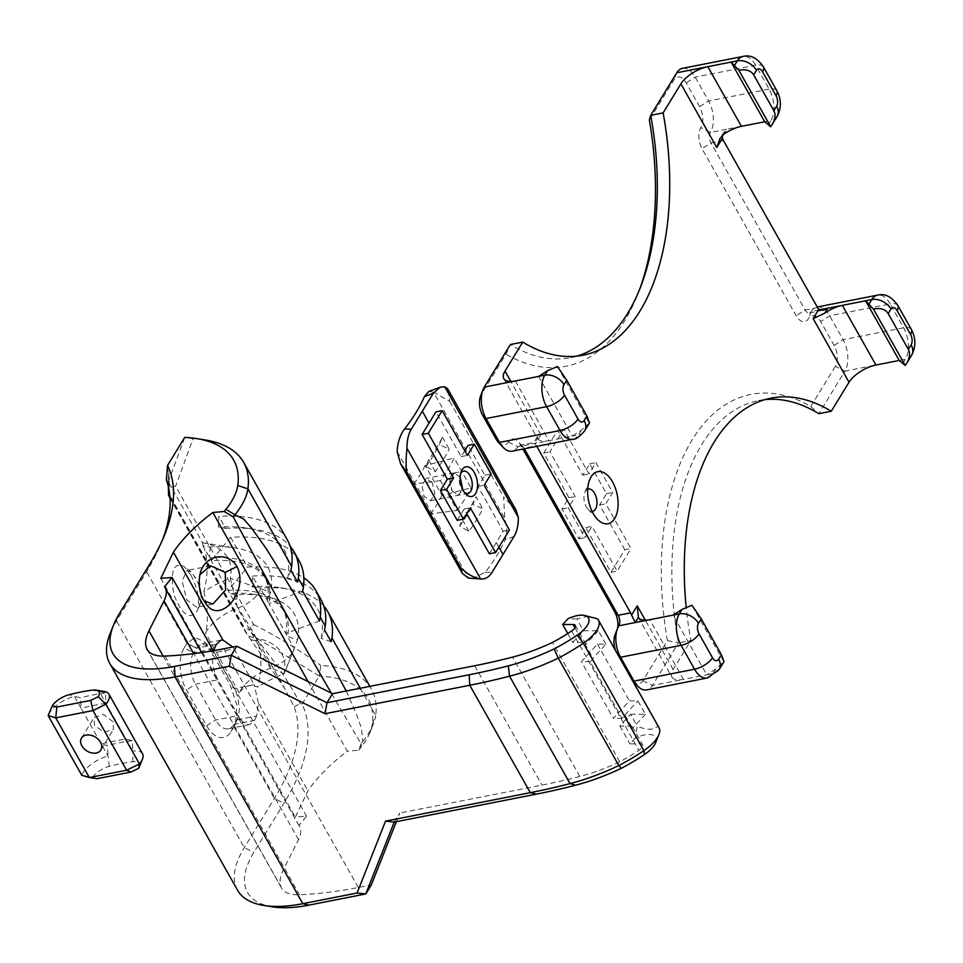 <?xml version="1.0" encoding="UTF-8"?>
<svg xmlns="http://www.w3.org/2000/svg" width="963" height="963" viewBox="0 0 963 963"><rect width="100%" height="100%" fill="white"/><g stroke="black" fill="none" stroke-linecap="round" stroke-linejoin="round"><path stroke-width="0.72" stroke-dasharray="4.82 3.61" d="M464.443 492.406A11.351 6.247 -101.1 0 1 463.347 491.407A11.351 6.247 -101.1 0 1 461.614 489.011A11.351 6.247 -101.1 0 1 460.061 474.699A11.351 6.247 -101.1 0 1 460.699 473.363M460.182 477.179L454.175 472.965C449.312 475.975 448.589 481.957 452.02 490.901L458.557 495.235L462.685 489.409M452.02 490.901L458.569 495.247L462.818 488.494L460.326 477.347L454.187 472.929L449.95 479.67L452.02 490.901M464.756 450.78L461.169 456.643L435.95 411.887M461.169 456.643L467.38 455.415M489.373 553.809L503.204 531.239L477.985 486.471L484.895 475.18L468.078 445.351M484.895 475.18L491.106 473.965M477.985 486.471L484.184 485.256M503.204 531.239L509.403 530.011M457.232 520.345L464.154 509.054L466.766 513.7M464.154 509.054L470.365 507.838M472.111 578.691L485.268 572.203A189.567 81.313 -29.4 0 0 505.118 539.798C507.2 534.369 507.104 527.339 504.829 518.708L433.531 392.17L449.769 401.39L447.699 388.847M516.072 510.185L503.565 496.872L504.829 518.708M449.769 401.39L503.565 496.872M433.531 392.17L428.788 391.459M468.933 531.323L462.204 519.382L459.676 526.111L468.933 531.323A189.567 81.313 -29.4 0 0 482.764 508.741L472.941 504.431L476.035 496.8L482.764 508.741M462.204 519.382A189.567 81.313 -29.4 0 0 476.035 496.8M440.356 480.597L413.801 484.028L430.617 513.857L457.16 510.426L440.356 480.597A189.567 81.313 -29.4 0 0 454.187 458.015L470.991 487.856L441.957 495.343L425.14 465.502L454.187 458.015M457.16 510.426A189.567 81.313 -29.4 0 0 470.991 487.856M442.414 437.13L449.143 449.059L439.321 444.762L442.414 437.13A189.567 81.313 150.6 0 1 428.583 459.712L426.043 466.441L435.312 471.641A189.567 81.313 -29.4 0 0 449.143 449.059M435.312 471.641L428.583 459.712M432.327 482.848L426.236 478.418L421.999 485.159L424.021 496.402L430.617 500.736L434.867 493.995L432.327 482.848M426.043 466.441A181.983 78.063 -29.4 0 0 439.321 444.762M413.801 484.028A155.44 66.676 -29.4 0 0 425.14 465.502M430.617 513.857A155.44 66.676 -29.4 0 0 441.957 495.343M459.676 526.111A181.983 78.063 -29.4 0 0 472.941 504.431M139.238 767.102A15.167 6.5 -29.4 0 0 132.846 761.721A144.077 61.801 -29.4 0 0 109.252 766.367A15.167 6.5 -29.4 0 0 92.701 777.346L81.771 775.275A22.751 9.762 150.6 0 1 108.012 756.027L107.435 745.518L101.296 744.086L81.121 708.287L80.531 697.778L74.392 696.345A22.751 9.762 -29.4 0 0 48.379 715.028M109.252 766.367L108.012 756.027L101.296 744.086A151.648 65.051 -29.4 0 1 126.129 739.211L132.268 740.643L132.846 751.14L99.225 691.47L105.364 692.903L105.954 703.399A151.648 65.051 150.6 0 0 81.121 708.287L74.392 696.345L68.903 694.756M105.364 692.903A159.232 68.301 -29.4 0 0 80.531 697.778M132.268 740.643A159.232 68.301 -29.4 0 0 107.435 745.518M113.056 721.72L103.45 714.498L94.145 717.447L94.434 725.38L104.281 732.181L113.538 729.328L113.056 721.72M104.269 691.446A22.751 9.762 -29.4 0 0 99.225 691.47L92.484 690.11M132.846 761.721L132.846 751.14A22.751 9.762 150.6 0 1 142.548 753.824M92.701 777.346L97.167 778.682M576.753 356.154A227.485 125.383 78.9 0 1 570.602 357.658A227.485 125.383 78.9 0 1 510.342 344.537L505.984 354.191L481.44 394.276A15.167 8.354 78.9 0 0 480.549 396.106M632.884 681.022A15.167 8.354 78.9 0 0 642.839 680.721L667.383 640.636L678.47 642.911L652.408 685.475A22.751 12.543 -101.1 0 1 646.703 689.893M764.839 399.645A227.485 125.383 78.9 0 0 758.579 400.572A227.485 125.383 78.9 0 0 678.47 642.911L690.88 640.479A227.485 125.383 -101.1 0 1 686.174 607.159M667.383 640.636A235.068 129.56 -101.1 0 1 810.774 406.482L818.839 413.693L844.9 371.14L835.33 366.397A15.167 8.354 78.9 0 0 834.139 345.428L820.681 321.558A15.167 8.354 78.9 0 0 808.426 318.657A15.167 8.354 -101.1 0 1 796.172 315.756L702.015 148.663A15.167 8.354 -101.1 0 1 700.823 127.694A15.167 8.354 78.9 0 0 699.632 106.724L686.186 82.854A15.167 8.354 78.9 0 0 673.931 79.953L649.375 120.038M682.466 68.349A22.751 12.543 -101.1 0 1 695.154 77.112L708.612 100.983A22.751 12.543 -101.1 0 1 710.393 132.437A7.584 4.177 78.9 0 0 710.995 142.921L805.14 310.014A7.584 4.177 78.9 0 0 809.377 312.939A7.584 4.177 78.9 0 0 811.279 311.47A22.751 12.543 -101.1 0 1 816.973 307.053A22.751 12.543 -101.1 0 1 829.661 315.816L843.107 339.686A22.751 12.543 -101.1 0 1 844.9 371.14L875.945 365.037M810.774 406.482L835.33 366.397M639.721 289.141A235.068 129.56 -101.1 0 1 638.529 292.331A235.068 129.56 -101.1 0 1 505.984 354.191M498.389 442.318A15.167 8.354 78.9 0 0 508.332 442.017A15.167 8.354 -101.1 0 1 518.287 441.716A15.167 8.354 -101.1 0 1 520.586 444.918L522.933 449.083M524.354 448.794L524.028 448.216A7.584 4.177 78.9 0 0 522.873 446.615A7.584 4.177 78.9 0 0 519.803 445.291A7.584 4.177 78.9 0 0 517.901 446.772A22.751 12.543 -101.1 0 1 512.208 451.19M617.644 628.045A15.167 8.354 -101.1 0 1 616.826 631.15A15.167 8.354 -101.1 0 1 615.935 632.98A15.167 8.354 78.9 0 0 615.044 634.81M615.586 650.591A15.167 8.354 78.9 0 0 617.127 653.949L630.584 677.82A15.167 8.354 78.9 0 0 632.486 680.576M722.382 135.494L723.478 132.834L726.969 129.174L710.393 132.437L700.823 127.694M624.794 549.753L599.576 504.997L606.497 493.706L589.681 463.877L582.771 475.156L557.553 430.401L543.722 452.983L568.94 497.739L562.031 509.03L578.835 538.871L585.757 527.58L610.975 572.335L624.794 549.753L631.006 548.537L605.787 503.781L612.709 492.49L595.892 462.649L588.971 473.94L563.752 429.185L549.933 451.767L575.152 496.523L568.23 507.814L585.047 537.655L591.956 526.364L617.175 571.119L631.006 548.537M537.547 438.49A22.751 9.762 -29.4 0 0 548.946 440.669L534.477 443.51L535.187 444.063L540.869 434.782L537.342 436.805L537.547 438.49L534.477 443.51L535.187 444.063A7.584 4.177 -101.1 0 1 536.451 445.773L536.776 446.351M638.3 617.307L671.921 676.989A22.751 9.762 -29.4 0 1 673.125 669.478L690.88 640.479M515.325 380.987L548.946 440.669L572.227 436.095L581.195 430.353L589.537 422.853M557.445 366.542L589.272 423.022M671.921 676.989A22.751 9.762 -29.4 0 0 683.453 679.372L706.734 674.798L715.702 669.056L724.044 661.557M723.779 661.725L691.952 605.246M719.144 669.562A15.167 10.858 31.5 0 1 712.933 673.57L706.734 674.798L673.101 615.116M538.606 376.413L572.227 436.095L578.438 434.867A15.167 10.858 -148.5 0 0 584.637 430.858M587.719 489.144A11.375 6.272 78.9 0 0 584.758 492.575A11.375 6.272 78.9 0 0 588.056 509.331A11.375 6.272 78.9 0 0 592.089 511.377M599.576 504.997L605.787 503.781M610.975 572.335L617.175 571.119M585.757 527.58L591.956 526.364M578.835 538.871L585.047 537.655M562.031 509.03L568.23 507.814M568.94 497.739L575.152 496.523M543.722 452.983L549.933 451.767M557.553 430.401L563.752 429.185M582.771 475.156L588.971 473.94M589.681 463.877L595.892 462.649M606.497 493.706L612.709 492.49M346.223 691.001L356.924 715.461L361.462 728.269L362.762 741.582L361.065 743.725A4563.38 2832.364 38.5 0 1 331.284 693.083M308.112 681.587L347.33 751.188A116.415 49.932 -29.4 0 0 307.919 790.864L295.304 817.045L306.571 816.203L298.975 825.532A47.006 20.163 150.6 0 1 299.637 826.543A47.006 20.163 150.6 0 1 298.518 839.64L283.447 869.553A68.241 29.275 -29.4 0 0 281.003 886.827A52.592 22.558 -29.4 0 0 281.629 888.175A52.592 22.558 -29.4 0 0 299.517 894.771A353.337 151.564 -29.4 0 0 358.308 887.477L371.309 884.925M361.065 743.725L358.73 750.189L347.33 751.188M331.14 641.707L321.233 638.325L324.555 630.019M323.773 605.944A189.567 81.313 -29.4 0 0 288.96 589.103A189.567 81.313 -29.4 0 0 259.203 588.044L252.487 576.103L251.981 586.732L259.203 588.044M321.233 638.325A181.983 78.063 -29.4 0 0 280.546 587.755A181.983 78.063 -29.4 0 0 251.981 586.732M252.487 576.103A189.567 81.313 150.6 0 1 320.992 599.648M372.272 724.224L375.69 715.593A90.991 39.026 150.6 0 1 373.235 724.405A90.991 39.026 150.6 0 1 362.762 741.582L360.427 748.058A83.408 35.775 -29.4 0 0 370.033 732.301A83.408 35.775 -29.4 0 0 372.272 724.224A181.983 78.063 -29.4 0 0 319.235 676.074L320.811 665.445A189.567 81.313 150.6 0 1 371.429 689.159A189.567 81.313 150.6 0 1 375.69 715.593L360.27 688.232M237.018 594.761L236.513 605.39L229.796 593.461L237.018 594.761A159.232 68.301 150.6 0 1 262.008 595.652A159.232 68.301 150.6 0 1 297.615 639.901L287.504 636.447L294.221 648.388L297.615 639.901M302.623 591.101L269.002 603.632L287.504 636.447A151.648 65.051 -29.4 0 0 284.603 612.287A151.648 65.051 -29.4 0 0 253.594 594.303A151.648 65.051 -29.4 0 0 229.796 593.461L202.892 545.72L210.115 547.02A159.232 68.301 150.6 0 1 235.116 547.911A159.232 68.301 150.6 0 1 270.711 592.161L267.329 600.647A151.648 65.051 -29.4 0 0 264.428 576.488A151.648 65.051 -29.4 0 0 209.621 557.649L210.115 547.02M319.439 620.942L285.818 633.461A151.648 65.051 -29.4 0 0 282.917 609.302A151.648 65.051 -29.4 0 0 228.111 590.475L247.443 567.159A189.567 81.313 150.6 0 1 303.839 577.86M290.922 570.337L287.6 578.655L297.519 582.037M287.6 578.655A181.983 78.063 -29.4 0 0 246.913 528.085A181.983 78.063 -29.4 0 0 218.348 527.062L218.854 516.433L225.583 528.362L218.348 527.062M287.371 539.966A189.567 81.313 -29.4 0 0 218.854 516.433M225.583 528.362A189.567 81.313 150.6 0 1 255.339 529.421A189.567 81.313 150.6 0 1 290.152 546.262M299.144 560.851A189.567 81.313 -29.4 0 0 230.626 537.318L211.294 560.635A151.648 65.051 150.6 0 1 266.113 579.473A151.648 65.051 150.6 0 1 269.002 603.632L260.6 588.706L270.711 592.161M184.102 648.015L186.87 643.501A30.335 16.72 -101.1 0 1 186.966 643.344L194.923 637.566L204.096 641.539L210.151 649.556L230.326 685.367L236.934 705.133L235.441 723.959L234.033 726.884A30.335 16.72 -101.1 0 1 233.937 727.041L231.18 731.555A30.335 16.72 -101.1 0 1 206.66 725.753L186.485 689.953A30.335 16.72 -101.1 0 1 184.102 648.015L193.671 652.758A22.751 12.543 78.9 0 0 195.465 684.212L215.64 720.023A22.751 12.543 78.9 0 0 228.327 728.786A22.751 12.543 78.9 0 0 234.021 724.369L236.79 719.855A22.751 12.543 78.9 0 0 236.862 719.734L238.571 715.545L239.498 709.081L237.584 696.213L234.912 689.652L214.135 652.733L209.681 646.835L201.965 643.874L196.512 648.135A22.751 12.543 78.9 0 0 196.44 648.243L193.671 652.758L214.219 648.725M237.524 890.185A128.91 55.288 150.6 0 1 244.289 847.645L274.383 798.496A303.309 130.101 -29.4 0 0 294.172 706.83L284.651 688.389L245.818 632.595L244.108 627.214L169.283 494.416L169.259 487.567L175.639 486.207L253.558 624.481L249.658 630.247L244.108 627.214M162.687 539.424A303.309 130.101 150.6 0 1 161.17 543.325A303.309 130.101 150.6 0 1 146.617 571.733L116.511 620.882A128.91 55.288 -29.4 0 0 110.336 632.944M210.151 649.556L214.135 652.733L233.985 648.833L232.841 647.004M233.985 648.833L254.16 684.645L234.31 688.545L230.326 685.367M199.209 585.841L195.838 578.125L190.927 571.878L186.858 570.505L182.115 581.074L186.714 599.793L196.524 607.208L200.328 603.584L201.147 594.568M190.927 575.212C197.981 588.718 200.148 600.551 197.439 610.735C189.867 620.521 182.019 615.164 173.894 594.689C170.03 571.396 173.388 561.959 183.993 566.364L190.927 575.212L195.838 578.125M204.144 601.068L201.014 596.964L199.088 576.5L199.835 574.682M169.295 491.407L168.176 481.681L166.394 480.068M203.927 591.691C207.888 607.725 208.429 621.532 205.552 633.124A32.694 14.024 -29.4 0 1 237.572 608.243A22.751 9.762 150.6 0 0 260.6 588.706L230.265 578.354A128.91 55.288 -29.4 0 0 202.17 542.651A303.309 130.101 150.6 0 1 203.927 591.691A55.445 23.786 150.6 0 1 230.265 578.354L237.572 608.243L271.205 667.913L284.061 673.835L293.691 650.133A22.751 9.762 -29.4 0 1 271.205 667.913A32.694 14.024 150.6 0 0 239.173 692.794C244.578 685.692 250.765 683.814 257.723 687.173A303.309 130.101 -29.4 0 0 255.977 638.132A128.91 55.288 150.6 0 1 284.061 673.835A55.445 23.786 -29.4 0 0 257.723 687.173M202.892 545.72L202.76 543.048L168.188 481.681M236.513 605.39L250.079 627.009L255.977 638.132M233.937 727.041L236.79 719.855L256.688 715.942L258.373 702.93L307.919 790.864M258.373 702.93L254.16 684.645M169.283 494.416L168.802 495.018M319.102 675.809L255.869 637.602L249.658 630.247M255.869 637.602L258.265 641.214C275.526 662.111 289.49 682.875 300.179 703.52L302.069 704.109A310.893 133.351 150.6 0 1 283.965 803.25L253.859 852.387A121.326 52.038 -29.4 0 0 272.3 906.809M253.558 624.481C277.621 636.736 300.035 650.398 320.811 665.445M358.73 750.189L360.427 748.058M294.172 706.83L300.179 703.52M655.659 742.617A22.366 9.594 -29.4 0 0 635.279 738.043L637.205 726.09C646.426 730.231 653.299 730.255 657.825 726.186A29.949 12.844 150.6 0 1 659.005 727.643M204.902 439.91A189.567 81.313 -29.4 0 0 193.033 438.683L175.639 486.207M230.626 537.318L247.443 567.159M597.301 618.764L657.825 726.186M590.15 661.677L581.423 661.701L597.469 644.151L605.92 644.139L592.991 658.271A7.21 3.094 150.6 0 1 590.15 661.677L622.098 718.374A7.21 3.094 -29.4 0 0 624.927 714.967L632.498 728.389A7.21 3.094 -29.4 0 0 632.462 726.872A7.21 3.094 -29.4 0 0 630.247 725.958L619.859 725.982L630.548 714.281L637.205 726.09M630.548 714.281L645.427 714.257L637.855 700.835L629.405 700.847L613.371 718.386L581.423 661.701M597.469 644.151L629.405 700.847M605.92 644.139L598.348 630.717L583.482 630.741L572.78 642.429L583.169 642.417A7.21 3.094 150.6 0 1 585.384 643.32A7.21 3.094 150.6 0 1 585.42 644.849L592.991 658.271M588.513 616.055L576.825 618.932L583.482 630.741M166.888 466.971L168.669 472.701L168.128 481.933L169.259 487.567M576.825 618.932L568.038 618.691M193.033 438.683L184.727 437.371M168.212 482.042L184.752 437.395M168.645 487.88L168.092 481.753M567.761 633.522L572.78 642.429M213.449 650.687C211.258 659.787 212.763 669.49 217.975 679.794L238.15 715.593C241.966 722.069 245.878 725.055 249.874 724.549L254.569 720.336L234.021 724.369L231.18 731.555M256.688 715.942L254.569 720.336M206.66 725.753L215.64 720.023L238.15 715.593L295.304 817.045M302.069 704.109L319.235 676.074M293.691 650.133A22.751 9.762 -29.4 0 0 294.221 648.388L284.061 673.835M394.228 822.077L399.765 813.049L396.359 821.656M635.279 738.043L629.946 743.881L640.335 743.857A7.21 3.094 150.6 0 1 642.55 744.772A7.21 3.094 150.6 0 1 638.914 750.309A90.053 38.628 150.6 0 1 619.715 761.793A115.68 49.619 150.6 0 1 579.834 776.467A452.658 194.165 150.6 0 1 541.964 785.098L399.765 813.049M619.715 761.793L552.461 642.441M622.098 718.374L613.371 718.386M624.927 714.967L637.855 700.835M645.427 714.257L632.498 728.389M598.348 630.717L585.42 644.849M619.859 725.982L629.946 743.881M164.468 586.828L298.975 825.532M213.329 650.711L306.571 816.203M160.809 578.342L217.975 679.794L195.465 684.212L186.485 689.953M496.282 542.518L498.906 547.165M514.025 536.463L505.118 539.798M397.141 451.587L468.439 578.113M485.268 572.203L491.997 572.455M481.44 394.276L484.281 387.09M676.772 72.767L673.931 79.953M777.129 116.523A15.167 10.858 31.5 0 1 770.93 120.544A22.751 12.543 78.9 0 0 769.136 89.09L755.69 65.219L695.154 77.112L686.186 82.854M776.816 90.678A15.167 6.5 -29.4 0 0 769.136 89.09L708.612 100.983L699.632 106.724M723.406 140.478L710.995 142.921L702.015 148.663M817.563 307.57L805.14 310.014L796.172 315.756M819.573 309.833L811.279 311.47L808.426 318.657M902.668 363.761L905.425 359.247A22.751 12.543 78.9 0 0 903.643 327.793L890.185 303.923L829.661 315.816L820.681 321.558M911.323 329.382A15.167 6.5 150.6 0 0 903.643 327.793L843.107 339.686L834.139 345.428M508.332 442.017L517.901 446.772L534.477 443.51M520.586 444.918L524.028 448.216L536.451 445.773M615.935 632.98L618.776 625.794M617.127 653.949L617.897 654.684M630.584 677.82L631.355 678.554M642.839 680.721L652.408 685.475L683.453 679.372L649.82 619.691M911.636 355.227A15.167 10.858 -148.5 0 1 905.425 359.247L899.225 360.463M897.865 305.512A15.167 6.5 150.6 0 0 890.185 303.923A22.751 12.543 78.9 0 0 877.498 295.147M768.161 125.058L770.93 120.544L764.718 121.759M741.438 126.334L726.969 129.174L723.899 134.194M763.37 66.808A15.167 6.5 -29.4 0 0 755.69 65.219A22.751 12.543 78.9 0 0 743.003 56.444M540.869 434.782L510.835 381.48M673.125 669.478L645.342 620.184M572.732 439.284A22.751 12.543 78.9 0 0 578.438 434.867L581.195 430.353M707.239 677.988A22.751 12.543 78.9 0 0 712.933 673.57L715.702 669.056M186.87 643.501L196.44 648.243L216.338 644.331M236.862 719.734L234.033 726.884L274.383 798.496L283.965 803.25M149.458 564.547L146.617 571.733L186.966 643.344L196.512 648.135M234.069 726.836L236.886 719.698M196.536 648.087L186.991 643.296M119.364 613.684L116.511 620.882L244.289 847.645L253.859 852.387M169.945 497.04L248.273 636.049L256.435 638.638M239.173 692.794L205.552 633.124M251.379 639.793L258.265 641.214M168.381 486.7L168.26 484.389L168.356 486.628M358.308 887.477L223.801 648.773M474.711 665.746L541.964 785.098M579.834 776.467L512.581 657.115M571.661 630.958L638.914 750.309M630.247 725.958L640.335 743.857M574.923 627.78L583.169 642.417M281.003 886.827L147.953 650.699M165.022 656.068L299.517 894.771M163.168 656.104L283.447 869.553M298.518 839.64L193.719 653.636M463.347 491.407L465.647 493.863M460.061 474.699L461.253 471.557M430.617 500.736L467.946 493.393M454.175 472.965L463.564 471.124M454.187 472.917L426.236 478.418M100.886 749.996L113.538 729.328M81.482 738.115L94.145 717.447M640.925 286.059L638.529 292.331M522.873 446.615L518.287 441.716M619.221 624.879L616.826 631.15M758.579 400.572L770.99 398.14M809.377 312.939L823.389 310.182M723.478 132.834L719.963 138.576M537.33 436.805L533.815 442.547L519.803 445.291M570.602 357.658L583.012 355.215M503.793 378.603L537.426 438.297M588.056 509.331L597.253 519.129M584.758 492.575L589.561 480.019M280.546 587.755L288.96 589.103M253.594 594.303L262.008 595.652M284.603 612.287L282.917 609.302M246.913 528.085L255.339 529.421M237.945 717.483L235.441 723.959M204.096 641.539L209.681 646.835M221.033 640.118L201.965 643.862M190.927 571.878L183.993 566.364M200.328 603.584L197.439 610.735M210.62 565.835L186.858 570.505M212.931 604.018L196.524 607.244M250.079 627.009L284.651 688.389M202.507 599.227L205.913 603.693M199.088 576.5L200.448 572.419M170.018 498.076L245.806 632.607M370.033 732.301L373.235 724.405M369.852 686.354L371.429 689.159M168.669 472.701L169.356 486.965M161.17 543.325L164.372 535.428M249.874 724.549L228.327 728.786M266.113 579.473L264.428 576.488M202.242 542.663L235.116 547.911M575.296 625.42L585.384 643.32M632.462 726.872L642.55 744.772M147.134 649.471L281.629 888.175M201.616 652.577L299.637 826.543"/><path stroke-width="1.44" d="M460.699 473.363A11.351 6.247 -101.1 0 1 463.564 471.124A11.351 6.247 -101.1 0 1 471.894 481.055A11.351 6.247 -101.1 0 1 467.946 493.393A11.351 6.247 -101.1 0 1 464.443 492.406M463.335 490.661A15.131 8.342 78.9 0 0 465.647 493.863A15.131 8.342 78.9 0 0 476.793 490.757A15.131 8.342 78.9 0 0 472.749 470.209A15.131 8.342 78.9 0 0 461.253 471.557A15.131 8.342 78.9 0 0 463.335 490.661M462.685 489.409L460.182 477.179M428.33 433.242L453.549 477.997L446.627 489.288L463.444 519.129L470.365 507.838L495.584 552.593L509.403 530.011L484.184 485.256L491.106 473.965L474.29 444.124L467.38 455.415L442.161 410.659L428.33 433.242L422.119 434.457L447.338 479.225L440.428 490.516L457.232 520.345L463.444 519.129M442.161 410.659L435.95 411.887L422.119 434.457M474.29 444.124L468.078 445.351L464.756 450.78M466.766 513.7L489.373 553.809L495.584 552.593M440.428 490.516L446.627 489.288M447.338 479.225L453.549 477.997M518.323 517.384C518.407 525.136 516.975 531.492 514.025 536.463L491.997 572.455C489.18 576.921 485.677 579.112 481.5 579.04L480.621 578.968L406.988 448.313C406.916 440.56 408.348 434.205 411.297 429.233L433.326 393.253L440.007 387.27L444.701 386.729L518.323 517.384L516.072 510.185M447.699 388.847L444.701 386.729M481.5 579.04L468.439 578.113L462.336 573.406L460.458 567.267C466.826 573.888 473.555 577.776 480.621 578.968M406.988 448.313C405.929 457.762 405.808 465.598 406.651 471.798L400.56 463.757L397.141 451.587C397.647 442.402 400.114 434.867 404.568 428.98A189.567 81.313 150.6 0 0 424.418 396.575L433.326 393.253M460.458 567.267L406.651 471.798M440.007 387.27L428.788 391.459L424.418 396.575M98.286 696.706L90.739 700.402L56.805 707.071L52.351 705.735A15.167 6.5 150.6 0 1 68.903 694.756A144.077 61.801 150.6 0 1 92.484 690.11A15.167 6.5 150.6 0 1 95.855 690.098A15.167 6.5 150.6 0 1 98.286 696.706L105.846 704.254A22.751 9.762 -29.4 0 0 108.927 694.142A22.751 9.762 -29.4 0 0 104.269 691.446L95.855 690.098M100.489 742.232A11.375 8.137 31.5 0 1 100.886 749.996A11.375 8.137 31.5 0 1 86.935 750.996A11.375 8.137 31.5 0 1 81.482 738.115A11.375 8.137 31.5 0 1 90.739 735.214A11.375 8.137 31.5 0 1 100.489 742.232M56.805 707.071L55.746 717.88L92.99 710.562L105.846 704.254L139.466 763.936L138.636 768.318A15.167 6.5 -29.4 0 0 139.238 767.102L142.452 759.193A22.751 9.762 150.6 0 1 139.466 763.936L126.622 770.231L89.366 777.562L81.771 775.275L48.15 715.593L55.746 717.88L89.366 777.562L97.167 778.682L131.088 772.013L126.622 770.231L92.99 710.562L90.739 700.402M52.351 705.735L48.15 715.593A22.751 9.762 -29.4 0 1 48.282 715.256A22.751 9.762 -29.4 0 1 48.379 715.028M108.927 694.142L142.548 753.824A22.751 9.762 150.6 0 1 142.452 759.193M131.088 772.013L138.636 768.318M538.606 376.413L544.805 375.197A22.751 12.543 78.9 0 0 546.599 406.651L560.045 430.521A22.751 12.543 78.9 0 0 572.732 439.284L512.208 451.19A22.751 12.543 -101.1 0 1 502.987 447.217A22.751 12.543 -101.1 0 1 499.52 442.414L486.074 418.544A22.751 12.543 -101.1 0 1 482.945 389.834A22.751 12.543 -101.1 0 1 484.281 387.09L510.342 344.537L522.753 342.094L504.997 371.104A22.751 9.762 -29.4 0 0 503.793 378.603A22.751 9.762 -29.4 0 0 515.325 380.987L538.606 376.413L547.574 370.683L544.805 375.197A15.167 10.858 31.5 0 1 563.945 384.694L566.713 380.168L557.445 366.542L547.574 370.683M686.174 607.159A227.485 125.383 -101.1 0 1 770.99 398.14A227.485 125.383 -101.1 0 1 831.25 411.261L818.839 413.693A227.485 125.383 78.9 0 0 764.839 399.645M639.721 289.141A235.068 129.56 -101.1 0 0 649.375 120.038L650.711 115.319L676.772 72.767A22.751 12.543 -101.1 0 1 682.466 68.349L743.003 56.444A22.751 12.543 78.9 0 0 737.297 60.862L731.098 62.089L738.874 70.275C745.976 68.987 750.899 70.528 753.68 74.873L756.449 70.359A15.167 10.858 -148.5 0 0 737.297 60.862L734.54 65.376M576.753 356.154A227.485 125.383 78.9 0 0 640.925 286.059A227.485 125.383 78.9 0 0 650.711 115.319L663.122 112.876A227.485 125.383 -101.1 0 1 583.012 355.215A227.485 125.383 -101.1 0 1 522.753 342.094M482.945 389.834L480.549 396.106A15.167 8.354 78.9 0 0 482.632 415.246L496.077 439.116A15.167 8.354 78.9 0 0 498.389 442.318L502.987 447.217M522.933 449.083L614.743 612.011A15.167 8.354 -101.1 0 1 617.644 628.045M718.627 659.198A15.167 10.858 31.5 0 1 719.144 669.562L724.044 661.557L721.395 654.684L718.627 659.198A7.584 4.177 -101.1 0 1 712.5 657.741A15.167 6.5 150.6 0 1 694.552 669.213A22.751 12.543 78.9 0 0 707.239 677.988L646.703 689.893A22.751 12.543 -101.1 0 1 637.482 685.921A22.751 12.543 -101.1 0 1 634.027 681.118L620.569 657.248A22.751 12.543 -101.1 0 1 617.452 628.538A22.751 12.543 -101.1 0 1 618.776 625.794A7.584 4.177 78.9 0 0 619.221 624.879A7.584 4.177 78.9 0 0 618.186 615.309L524.354 448.794M617.452 628.538L615.044 634.81A15.167 8.354 78.9 0 0 615.586 650.591M632.486 680.576A15.167 8.354 78.9 0 0 632.884 681.022L637.482 685.921M831.25 411.261L849.017 382.251A22.751 9.762 150.6 0 1 875.945 365.037L899.225 360.463L905.208 365.459L873.381 308.979C880.471 307.691 885.406 309.231 888.175 313.577L890.944 309.063A7.584 4.177 -101.1 0 1 897.071 310.519L910.529 334.378A7.584 4.177 -101.1 0 1 911.118 344.862L908.35 349.388C910.384 353.313 909.842 357.935 906.737 363.232L905.208 365.459M875.945 365.037L842.312 305.367L827.855 308.208L823.389 310.182L818.827 309.292L813.145 318.572L824.773 313.216A22.751 9.762 150.6 0 1 842.312 305.367L865.593 300.793L873.381 308.979M818.827 309.292A7.584 4.177 -101.1 0 1 817.563 307.57L723.406 140.478A7.584 4.177 -101.1 0 1 722.455 138.263L722.382 135.494M663.122 112.876L680.889 83.865L716.773 147.544L719.963 138.576L723.899 134.194A22.751 9.762 150.6 0 1 741.438 126.334L764.718 121.759L770.701 126.755L777.129 116.523A15.167 10.858 31.5 0 0 776.623 106.171L773.855 110.685C775.877 114.609 775.335 119.231 772.23 124.528M680.889 83.865A22.751 9.762 150.6 0 1 707.817 66.664L731.098 62.089L764.718 121.759M536.776 446.351L630.596 612.865A7.584 4.177 -101.1 0 1 631.559 615.092L635.351 622.531L638.3 617.307M612.564 481.909A26.543 14.626 78.9 0 0 589.561 480.019A26.543 14.626 78.9 0 0 597.253 519.129A26.543 14.626 78.9 0 0 616.007 515.915A26.543 14.626 78.9 0 0 612.564 481.909M712.5 657.741L699.054 633.871A7.584 4.177 -101.1 0 1 698.452 623.386A15.167 10.858 -148.5 0 0 679.312 613.9L649.82 619.691A22.751 9.762 -29.4 0 1 638.433 617.524L637.241 605.811L631.559 615.092M572.732 439.284C575.693 439.549 579.666 436.733 584.637 430.858L589.537 422.853L586.888 415.98L584.132 420.494A7.584 4.177 -101.1 0 1 577.993 419.037L564.547 395.167A7.584 4.177 -101.1 0 1 563.945 384.694M566.713 380.168L586.888 415.98M698.452 623.386L701.22 618.872L691.952 605.246L682.081 609.374L679.312 613.9A22.751 12.543 78.9 0 0 681.106 645.342L694.552 669.213L634.027 681.118L631.355 678.554M673.101 615.116L682.081 609.374M908.35 349.388L888.175 313.577M701.22 618.872L721.395 654.684M738.874 70.275L770.701 126.755M773.855 110.685L753.68 74.873M899.225 360.463L865.593 300.793L871.804 299.565A15.167 10.858 31.5 0 1 890.944 309.063M592.089 511.377A11.375 6.272 78.9 0 0 596.843 505.069A11.375 6.272 78.9 0 0 594.616 493.381A11.375 6.272 78.9 0 0 587.719 489.144M331.284 693.083A4563.38 2832.364 38.5 0 1 233.287 516.95L234.984 514.82L243.82 519.129L251.68 528.242L266.282 548.693L294.582 594.267L346.223 691.001M229.302 666.24L325.013 713.715L326.987 702.725L231.276 655.249L174.435 666.42A121.326 52.038 150.6 0 1 113.538 625.047L110.336 632.944A128.91 55.288 -29.4 0 0 109.746 663.411A128.91 55.288 -29.4 0 0 175.037 676.905L229.302 666.24L231.276 655.249L236.802 646.221L223.801 648.773A353.337 151.564 150.6 0 1 165.022 656.068A52.592 22.558 150.6 0 1 147.134 649.471A52.592 22.558 150.6 0 1 146.508 648.135A68.241 29.275 150.6 0 1 148.94 630.849L164.023 600.936A47.006 20.163 -29.4 0 0 165.142 587.839A47.006 20.163 -29.4 0 0 164.468 586.828L172.076 577.511L160.809 578.342L173.412 552.16A116.415 49.932 150.6 0 1 212.823 512.485L224.223 511.485L233.287 516.95M212.823 512.485L308.112 681.587M303.839 577.86A189.567 81.313 150.6 0 1 315.948 590.692L320.992 599.648A189.567 81.313 150.6 0 1 325.253 626.082L324.555 630.019L331.14 641.707L331.97 638.012A189.567 81.313 -29.4 0 0 327.721 611.577A189.567 81.313 -29.4 0 0 323.773 605.944M315.948 590.692A189.567 81.313 150.6 0 1 320.21 617.127A90.991 39.026 150.6 0 1 319.439 620.942L302.623 591.101A90.991 39.026 -29.4 0 0 303.393 587.286A189.567 81.313 -29.4 0 0 299.144 560.851L294.1 551.907A189.567 81.313 150.6 0 1 298.349 578.342L297.519 582.037L290.922 570.337L291.62 566.4A189.567 81.313 -29.4 0 0 287.371 539.966L243.663 462.396A189.567 81.313 -29.4 0 0 204.902 439.91L196.476 438.562A181.983 78.063 150.6 0 1 237.777 485.521A83.408 35.775 150.6 0 1 225.92 509.355L224.223 511.485M225.92 509.355L234.984 514.82A90.991 39.026 -29.4 0 0 247.912 488.819A189.567 81.313 -29.4 0 0 243.663 462.396M290.152 546.262A189.567 81.313 150.6 0 1 294.1 551.907M213.449 650.687L216.338 644.331L221.033 640.118L222.959 640.094L232.841 647.004M201.147 594.568L199.209 585.841M199.835 574.682L210.62 565.835L225.282 572.335L225.583 589.982L212.931 604.006L204.144 601.068M169.283 494.416L169.295 491.407M113.538 625.047A121.326 52.038 150.6 0 1 119.364 613.684L149.458 564.547A310.893 133.351 -29.4 0 0 164.372 535.428A310.893 133.351 -29.4 0 0 167.562 465.406L166.394 480.068A303.309 130.101 150.6 0 1 162.687 539.424M237.018 566.605C227.521 550.643 205.288 555.23 200.448 572.419C197.62 584.132 199.437 594.556 205.913 603.693C219.781 625.541 249.345 591.306 237.018 566.605L225.282 572.335M173.412 552.16L222.959 640.094M394.228 822.077L536.439 794.126A467.825 200.665 -29.4 0 0 575.573 785.206A130.848 56.119 -29.4 0 0 621.364 768.281L618.824 765.561A138.431 59.381 150.6 0 1 570.072 783.605A475.409 203.915 150.6 0 1 530.312 792.669L385.537 821.126L394.228 822.077L365.784 893.953L357.08 893.014L302.815 903.679A128.91 55.288 150.6 0 1 263.886 905.461A128.91 55.288 150.6 0 1 237.524 890.185L109.746 663.411M263.886 905.461L272.3 906.809A121.326 52.038 -29.4 0 0 308.942 905.124L365.784 893.953L371.309 884.925L396.359 821.656M385.537 821.126L357.08 893.014M621.364 768.281A105.22 45.129 -29.4 0 0 644.488 754.51A22.366 9.594 -29.4 0 0 655.659 742.617L658.873 734.721A29.949 12.844 150.6 0 1 643.91 750.634A112.803 48.379 150.6 0 1 618.824 765.561L558.299 658.15A112.803 48.379 -29.4 0 0 583.385 643.224A29.949 12.844 -29.4 0 0 598.48 620.22A29.949 12.844 -29.4 0 0 597.301 618.764L583.939 615.321A22.366 9.594 150.6 0 1 577.234 635.159A105.22 45.129 150.6 0 1 554.11 648.93L558.299 658.15A138.431 59.381 -29.4 0 1 509.547 676.195A475.409 203.915 -29.4 0 1 469.775 685.259L325.013 713.715M598.48 620.22L659.005 727.643A29.949 12.844 150.6 0 1 658.873 734.721M554.11 648.93A130.848 56.119 150.6 0 1 508.32 665.854A467.825 200.665 150.6 0 1 469.186 674.774L326.987 702.725L332.512 693.697L474.711 665.746A452.658 194.165 -29.4 0 0 512.581 657.115A115.68 49.619 -29.4 0 0 552.461 642.441A90.053 38.628 -29.4 0 0 571.661 630.958A7.21 3.094 -29.4 0 0 575.296 625.42A7.21 3.094 -29.4 0 0 573.081 624.518L562.693 624.53L568.038 618.691A22.366 9.594 150.6 0 1 583.939 615.321M167.562 465.406L184.727 437.371A181.983 78.063 150.6 0 1 196.476 438.562M562.693 624.53L567.761 633.522M236.802 646.221L332.512 693.697M172.076 577.511L213.329 650.711M422.312 411.237L429.029 423.178M498.906 547.165L503.011 554.459M411.297 429.233L404.568 428.98M482.632 415.246L486.074 418.544L546.599 406.651A15.167 6.5 -29.4 0 0 564.547 395.167M496.077 439.116L499.52 442.414L560.045 430.521A15.167 6.5 -29.4 0 0 577.993 419.037M614.743 612.011L618.186 615.309L630.596 612.865M617.897 654.684L620.569 657.248L681.106 645.342A15.167 6.5 150.6 0 0 699.054 633.871M824.773 313.216L827.855 308.208L819.573 309.833M817.238 306.992L877.498 295.147A22.751 12.543 78.9 0 0 871.804 299.565L869.035 304.079M741.438 126.334L707.817 66.664L676.772 72.767M716.773 147.544L722.455 138.263M510.835 381.48L504.997 371.104M645.342 620.184L637.241 605.811M813.145 318.572L849.017 382.251M584.637 430.858A15.167 10.858 -148.5 0 0 584.132 420.494M649.82 619.691L618.776 625.794M906.737 363.232L911.636 355.227A15.167 10.858 -148.5 0 0 911.118 344.862M911.636 355.227C916.03 346.644 915.921 338.037 911.323 329.382A15.167 6.5 150.6 0 1 910.529 334.378M911.323 329.382L897.865 305.512A15.167 6.5 150.6 0 1 897.071 310.519M756.449 70.359A7.584 4.177 -101.1 0 1 762.576 71.816A15.167 6.5 -29.4 0 0 763.37 66.808L776.816 90.678C781.414 99.333 781.523 107.94 777.129 116.523M762.576 71.816L776.022 95.686A15.167 6.5 -29.4 0 0 776.816 90.678M776.022 95.686A7.584 4.177 -101.1 0 1 776.623 106.171M515.325 380.987L484.281 387.09M360.27 688.232L331.97 638.012M325.253 626.082L320.21 617.127M303.393 587.286L298.349 578.342M291.62 566.4L247.912 488.819L237.777 485.521M168.381 486.7L168.802 495.018L169.945 497.04M536.439 794.126L530.312 792.669L469.775 685.259L469.186 674.774M174.435 666.42L175.037 676.905L302.815 903.679L308.942 905.124M575.573 785.206L570.072 783.605L509.547 676.195L508.32 665.854M644.488 754.51L643.91 750.634L583.385 643.224L577.234 635.159M168.645 487.88L169.103 493.778M573.081 624.518L574.923 627.78M147.953 650.699L146.508 648.135M148.94 630.849L163.168 656.104M193.719 653.636L164.023 600.936M447.651 388.751L516.168 510.354M462.336 573.406L400.56 463.757M48.824 713.92L48.282 715.256M719.144 669.562L707.239 677.988M877.498 295.147C884.937 293.221 891.726 296.664 897.865 305.512M743.003 56.444C750.43 54.518 757.219 57.961 763.37 66.808M168.356 486.628L168.585 495.536L170.018 498.076M327.721 611.577L369.852 686.354M165.142 587.839L201.616 652.577"/></g></svg>
